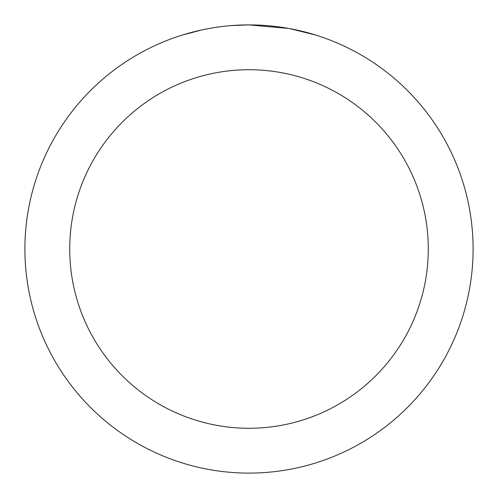 <?xml version="1.0" encoding="UTF-8"?>
<svg xmlns="http://www.w3.org/2000/svg" width="498" height="498" viewBox="0 0 498 498"><rect width="100%" height="100%" fill="white"/><g stroke="black" fill="none" stroke-linecap="round" stroke-linejoin="round"><path stroke-width="0.75" d="M253.47 24.944L256.582 25.031M276.595 26.606L277.542 26.724M288.809 28.467L249 24.9A224.1 224.1 0 0 1 473.1 249A224.1 224.1 0 0 1 249 473.1A224.1 224.1 0 0 1 24.9 249A224.1 224.1 0 0 1 249 24.9L231.489 25.585M289.867 28.66L315.576 35.022M249 69.72A179.28 179.28 0 0 1 428.28 249A179.28 179.28 0 0 1 249 428.28A179.28 179.28 0 0 1 69.72 249A179.28 179.28 0 0 1 249 69.72M223.727 26.332L220.994 26.655M182.43 35.022L201.958 29.892M214.738 27.533L220.994 26.662M232.572 25.504L236.139 25.274M215.497 27.421L219.618 26.836"/></g></svg>

